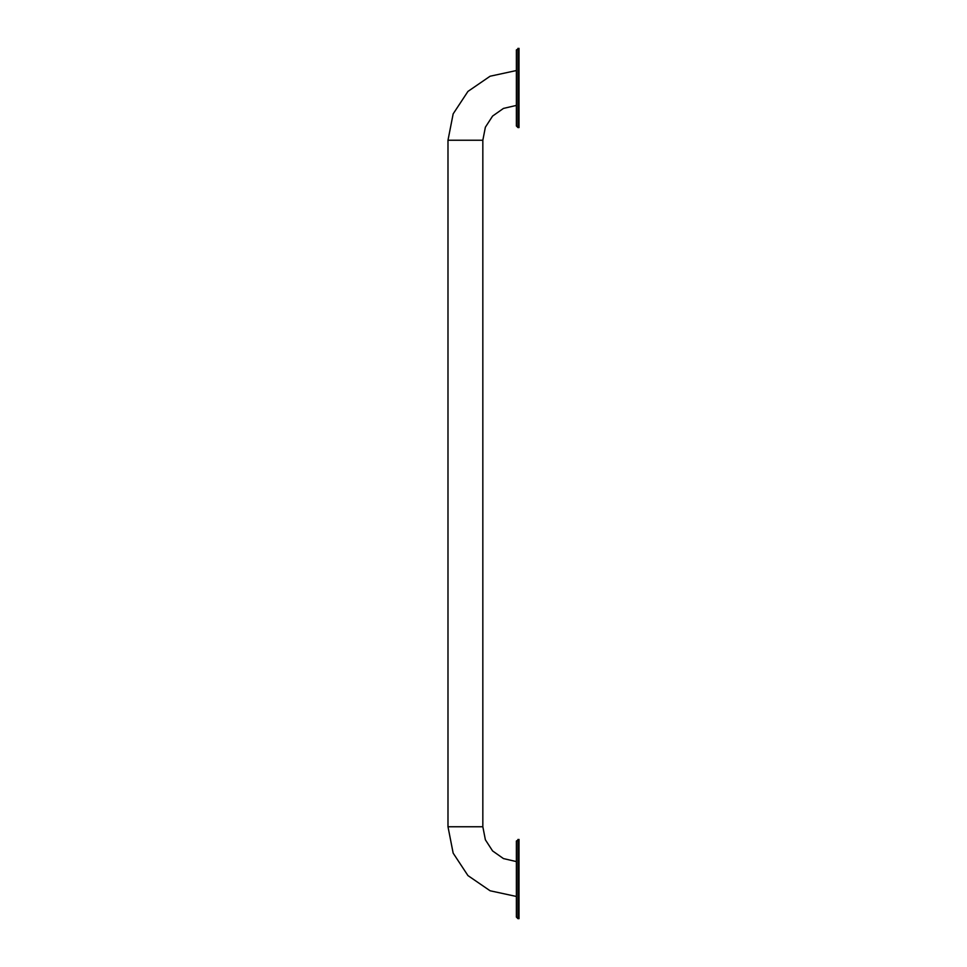 <?xml version="1.0" encoding="UTF-8"?>
<svg xmlns="http://www.w3.org/2000/svg" width="967" height="967" viewBox="0 0 967 967"><rect width="100%" height="100%" fill="white"/><g stroke="black" fill="none" stroke-linecap="round" stroke-linejoin="round"><path stroke-width="1.45" d="M516.378 70.543L490.1 76.224L467.943 91.418L453.16 113.864L447.987 140.239L482.835 140.239L447.987 140.239L447.987 826.761L482.835 826.761L482.835 140.239L485.374 127.209L492.59 116.064L503.444 108.425L516.378 105.415M516.378 896.457L490.1 890.776L467.943 875.582L453.16 853.136L447.987 826.761L482.835 826.761L485.374 839.791L492.59 850.936L503.444 858.575L516.378 861.585M519.013 48.35L519.013 127.559L517.961 127.559L516.378 125.976L516.378 49.933L519.013 48.35M519.013 839.441L519.013 918.65L517.961 918.65L516.378 917.067L516.378 841.024L519.013 839.441M517.961 48.35L517.961 127.559M517.961 839.441L517.961 918.65"/></g></svg>
